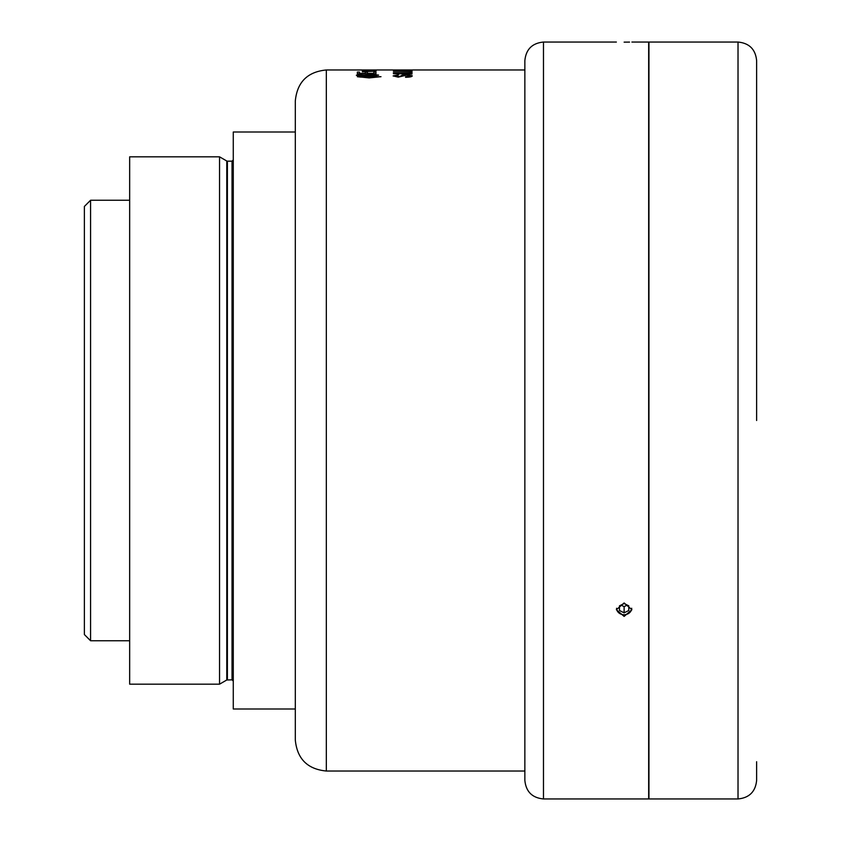 <?xml version="1.0" encoding="UTF-8"?>
<svg xmlns="http://www.w3.org/2000/svg" width="841" height="841" viewBox="0 0 841 841"><rect width="100%" height="100%" fill="white"/><g stroke="black" fill="none" stroke-linecap="round" stroke-linejoin="round"><path stroke-width="1.26" d="M624.127 616.4L616.369 609.725L624.127 602.965L631.885 609.725L624.127 616.4M624.127 42.134C634.135 42.039 634.135 42.039 624.127 42.134C614.119 42.039 614.119 42.039 624.127 42.134L627.008 42.124M90.576 640.747L84.373 634.545L84.373 206.455L90.576 200.253L90.576 640.747L129.661 640.747M219.543 420.5L219.543 156.825L129.661 156.825L129.661 684.175L219.543 684.175L219.543 420.5M295.307 708.995L233.272 708.995L233.272 132.005L295.307 132.005M295.307 420.5L295.307 100.994C297.146 82.145 307.491 71.8 326.329 69.971L326.329 771.029C307.491 769.2 297.146 758.855 295.307 740.006L295.307 420.5M393.388 71.212L409.851 71.212L409.851 70.581L411.995 70.581L411.995 71.443L393.388 71.212M393.388 72.715L409.851 72.715L409.851 71.727L411.995 71.727L411.995 73.051L393.388 72.715M411.995 74.04L393.388 73.651L411.995 74.04M405.551 77.298L410.082 75.816L406.844 75.07L398.245 77.151L393.146 75.911L398.634 74.712L395.291 75.89L399.717 76.51L402.208 75.175L406.708 74.639L412.237 75.795C412.279 76.668 410.051 77.172 405.551 77.298M524.858 69.971L326.329 69.971M375.969 70.045L357.351 70.003L375.969 70.045M374.298 70.224L362.124 70.339L376.2 70.497M370.66 71.191L362.366 70.791L375.969 71.117L362.366 71.832L370.66 71.191M367.37 73.356L373.814 73.356L373.814 72.011L375.969 72.011L375.969 73.735L357.351 73.735L357.351 72.063L359.496 72.063L359.496 73.356L365.225 73.356L365.225 72.137L367.37 72.137L367.37 73.419L373.814 73.356M365.909 74.723L370.492 74.239L378.587 75.091L370.713 76.342L373.814 75.343L362.187 76.247L356.395 75.343L361.882 74.313L359.738 75.091L365.204 75.091L370.492 74.239M411.995 70.013L393.388 70.003L411.995 69.982M360.999 77.067L380.973 76.657L369.157 77.919L357.351 76.657L364.542 77.309M524.858 420.5L524.858 60.657C525.961 49.356 532.174 43.154 543.475 42.05L543.475 798.95C532.174 797.846 525.961 791.644 524.858 780.343L524.858 420.5M627.428 42.113L629.531 42.092M543.475 798.95L648.947 798.95L648.947 42.05L631.885 42.05M364.542 77.372L369.167 77.425M357.351 76.72L360.999 77.12M369.167 77.488L380.973 76.72M397.488 70.013L398.918 70.108M396.363 70.045L397.488 70.045M370.492 74.302L375.969 75.091M359.738 75.091L365.204 75.091M365.204 75.154L365.909 74.786M356.395 75.154L361.882 74.313M370.471 75.953L373.814 75.343M375.969 75.154L378.587 75.154M359.496 75.343L364.784 75.343M367.643 75.091L373.814 75.091M365.225 72.2L367.37 72.2M359.496 73.356L365.225 73.356M357.351 72.116L359.496 72.116M373.814 72.074L375.969 72.074M362.366 71.643L373.246 71.254M362.366 70.854L375.969 71.18M364.269 70.36L366.424 70.591M362.124 70.402L375.969 70.181M369.525 70.224L374.056 70.413M405.551 76.836L410.082 75.816M393.146 75.974L398.634 74.775M395.291 75.89L399.717 76.573L402.208 75.238L406.708 74.702L412.237 75.858M393.388 73.703L411.995 73.703M393.388 72.778L409.851 72.715M409.851 71.779L411.995 71.779M393.388 71.275L409.851 71.212M409.851 70.644L411.995 70.644M738.02 42.05L738.02 798.95L648.674 798.95L648.674 42.05L738.02 42.05C749.32 43.154 755.523 49.356 756.627 60.657L756.627 420.5L756.627 60.657M756.627 761.725L756.627 780.343C755.523 791.644 749.32 797.846 738.02 798.95M616.558 608.253A7.569 6.549 180 0 0 624.127 614.729A7.569 6.549 180 0 0 631.696 608.243M619.47 605.846L619.47 610.503L624.127 612.826L628.784 610.503L628.784 605.846L624.127 603.523L619.47 605.846L619.47 610.503M628.784 605.846L628.784 610.503M627.228 605.068L624.127 606.624L624.127 612.826M621.026 605.068L624.127 606.624M227.396 679.833L227.396 161.167L232.032 161.167L232.032 679.833L226.776 680.001L226.776 160.999L219.543 156.825M232.032 679.833L233.272 681.073M129.661 200.253L90.576 200.253M616.369 42.05L543.475 42.05M524.858 771.029L326.329 771.029M232.032 161.167L233.272 159.927M227.396 161.167L226.776 160.999M226.776 680.001L219.543 684.175"/></g></svg>
